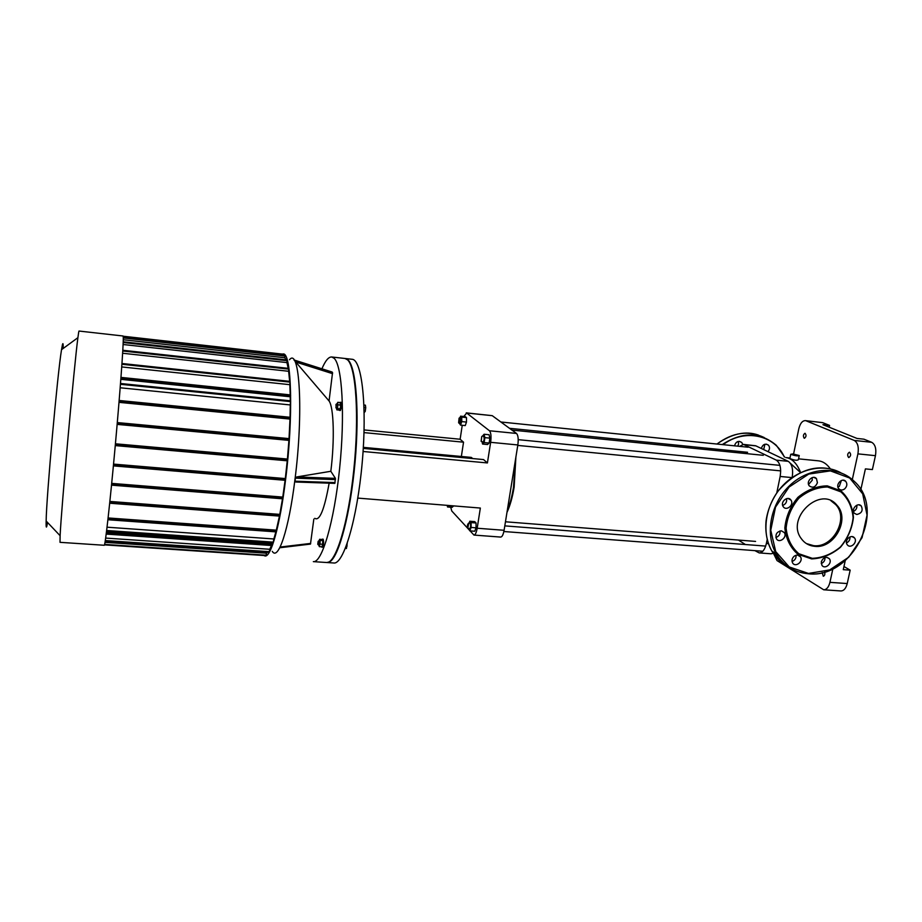<?xml version="1.0" encoding="UTF-8"?>
<svg xmlns="http://www.w3.org/2000/svg" width="922" height="922" viewBox="0 0 922 922"><rect width="100%" height="100%" fill="white"/><g stroke="black" fill="none" stroke-linecap="round" stroke-linejoin="round"><path stroke-width="1.38" d="M764.903 444.243L763.693 449.59M767.968 451.619C769.87 449.36 770.008 447.193 768.406 445.119C765.122 443.263 762.759 444.369 761.33 448.461M738.28 441.431L738.58 444.197L737.738 446.156M742.717 444.416L741.784 442.514C738.384 440.428 735.952 441.534 734.477 445.822M847.088 544.499C844.056 540.269 851.283 533.723 854.429 537.86C858.14 541.906 850.614 549.282 847.318 544.81L847.088 544.499M846.5 542.92C849.024 541.663 850.188 539.658 849.98 536.915M856.815 514.488L854.44 513.323C850.603 509.486 857.644 501.833 861.24 505.948C863.246 510.442 861.77 513.289 856.815 514.488M853.495 511.445C856.065 510.097 857.183 508.01 856.838 505.198M844.702 488.856C842.547 490.389 840.622 490.377 838.893 488.833C834.952 484.984 841.97 477.181 845.681 481.307C847.491 483.796 847.168 486.32 844.702 488.856M837.96 487.139L839.377 486.309L841.348 480.535M817.411 482.748C815.463 487.219 812.766 488.268 809.332 485.906C805.528 481.768 812.916 474.265 816.477 478.656L817.411 482.748M808.559 484.476L812.259 480.224L812.144 477.619M791.018 500.197C794.338 504.83 786.293 511.503 783.239 506.651C779.805 502.133 787.734 495.287 790.903 500.024L791.018 500.197M782.663 505.452C785.798 504.173 787.088 501.891 786.547 498.618M781.407 530.83L784.322 532.582C787.619 537.307 779.205 543.83 776.393 538.725C775.16 534.311 776.831 531.671 781.407 530.83M775.898 537.503C778.975 536.35 780.335 534.172 779.966 530.957M794.13 556.254C796.643 554.548 798.752 554.721 800.446 556.796C803.684 561.417 795.375 567.906 792.597 562.904C791.479 560.53 791.986 558.317 794.13 556.254M792.067 561.452C794.937 560.334 796.262 558.271 796.055 555.251M821.306 561.74C823.381 557.234 826.077 556.254 829.408 558.79C832.831 563.158 824.879 570.003 821.894 565.255L821.306 561.74M821.237 563.526C823.876 562.362 825.121 560.369 824.971 557.533M811.614 558.905L797.887 554.237C790.361 547.68 786.005 538.944 784.841 528.018C785.947 516.677 790.304 506.466 797.91 497.35C806.934 489.928 816.708 486.09 827.241 485.848L840.945 490.861C848.309 497.615 852.481 506.42 853.438 517.265C852.193 528.41 847.848 538.436 840.403 547.322C831.586 554.629 821.998 558.49 811.614 558.905M812.259 558.317L798.855 553.742C791.514 547.345 787.261 538.817 786.12 528.145C787.215 517.081 791.468 507.1 798.89 498.214C807.707 490.953 817.249 487.208 827.518 486.977L840.91 491.864C848.102 498.456 852.17 507.054 853.115 517.645C851.905 528.537 847.652 538.321 840.38 547.011C831.771 554.145 822.401 557.914 812.259 558.317M830.976 500.784L835.758 504.645C849.197 518.464 833.085 548.221 813.665 545.674L806.393 543.565M814.818 546.343C809.02 545.801 804.468 543.162 801.137 538.436C785.544 517.738 820.972 484.96 836.957 505.256C850.418 519.098 834.272 548.901 814.818 546.343M364.144 411.304L365.227 411.419L365.734 407.674L365.389 405.15L363.96 405.012M364.04 407.501L365.734 407.674M364.167 412.607L365.227 411.419M345.347 548.452L346.418 548.521L347.225 543.45M346.326 545.916L347.145 545.974M345.174 358.508L348.02 359.891C356.088 367.025 359.626 411.731 355.039 462.371C350.521 513.024 339.089 556.266 329.892 561.705L326.907 562.524M352.043 359.28L352.077 359.28C361.943 359.442 367.29 406.66 362.173 463.005C357.16 519.363 343.503 564.737 333.776 562.985L327.183 562.547M63.18 348.47C63.249 343.791 63.019 342.523 62.454 344.655L61.532 349.668C57.521 373.387 46.4 497.177 46.146 520.999C45.973 528.571 46.434 529.055 47.529 522.463M78.704 332.093L79.004 331.044L123.064 336L123.26 337.083C123.663 343.618 119.987 393.971 114.962 448.899C109.949 503.873 105.166 546.273 104.267 545.271L60.011 542.332L60.114 535.717C61.278 509.244 74.313 364.202 77.897 337.683L78.704 332.093M272.635 542.562L272.186 543.761L106.433 532.248M275.874 531.867L273.834 538.967L107.044 527.2M271.506 545.513L269.731 549.27L105.661 538.079M279.447 516.09L276.312 530.162L108.105 517.957M267.887 552.013L266.493 553.212L105.016 542.355M282.501 498.79L279.781 514.384L109.868 501.441M285.094 480.293L282.766 497.085L111.7 483.382M287.249 460.793L285.313 478.576L113.556 464.1M288.92 440.37L287.41 459.052L115.423 443.793M289.992 419.072L289.035 438.607L117.301 422.576M120.183 387.77L290.28 404.942L290.05 417.274L119.157 400.482M290.246 396.771L290.28 400.805M121.739 366.933L289.842 384.681L290.211 394.881L120.978 377.398M122.638 353.253L288.644 371.278L289.646 381.328M123.099 344.505L286.938 362.6L288.194 368.327M123.26 339.745L284.84 357.759L285.993 359.868M284.886 355.857L284.84 357.759M287.007 360.514L286.938 362.6M288.747 368.927L288.644 371.278M289.992 381.904L289.842 384.681M290.211 394.881L290.511 396.794L120.828 379.334L290.511 396.794M290.522 401.37L290.28 404.942M290.05 417.274L290.246 419.095L119.007 402.338L290.246 419.095M289.035 438.607L289.174 440.393L117.152 424.385L289.174 440.393M287.41 459.052L287.526 460.816L115.262 445.58M285.313 478.576L285.405 480.327L113.383 465.864M282.766 497.085L282.847 498.814L111.516 485.156L282.824 498.79M279.781 514.384L279.85 516.113L109.683 503.228M276.312 530.162L276.381 531.902L107.897 519.743M269.731 549.27L269.27 551.667M273.834 538.967L273.269 542.148M263.83 555.493L265.029 555.978C270.953 557.361 279.988 525.621 285.555 479.866C293.553 417.24 291.652 352.158 283.181 353.979L282.247 354.083M272.186 543.761L272.29 545.559L106.191 534.092L272.267 545.536M266.493 553.212L266.089 555.205M336.034 406.233L335.977 404.424L336.034 406.233M335.942 407.743L336.288 404.182M336.495 403.94L337.498 404.043L337.636 406.487L337.106 408.135L336.092 408.031M336.956 403.986L337.798 402.315L340.472 402.591L340.771 405.115L340.276 408.884L337.602 408.619L336.807 409.841L336.611 408.077M340.276 408.884L339.48 410.117L336.807 409.841M337.798 402.315L337.602 408.619M340.771 405.115L338.086 404.85M340.057 402.557L340.656 407.155L339.319 410.094M340.379 402.269L341.186 402.349L341.463 407.236L340.391 410.521L339.584 410.44M317.767 544.303L318.125 541.387L317.767 544.303M318.148 544.648L318.424 541.133M318.609 540.891L319.6 540.96L319.196 544.89M319.139 540.937L319.577 539.312L320.13 540.407L320.003 544.072L319.323 546.642L318.782 544.937M320.13 540.407L322.769 540.592L322.193 539.497L319.577 539.312M322.769 540.592L322.642 544.257L320.003 544.072M322.642 544.257L321.951 546.815L319.323 546.642M322.066 539.485L322.389 539.151C323.103 541.894 322.896 544.568 321.766 547.161L321.501 546.792M322.389 539.151L323.184 539.209C323.899 541.952 323.691 544.625 322.55 547.219L321.766 547.161M293.991 359.972L332.554 372.511L329.062 400.978L294.003 359.972L332.093 372.015M335.435 478.368L334.824 483.37L295.847 482.01L295.017 481.192L295.397 478.161L296.769 476.939L330.825 471.292L335.435 478.368L296.769 476.939M313.826 519.109L310.472 544.095L279.781 547.714M321.928 368.8C325.328 360.721 328.589 356.791 331.736 356.987L334.121 358.278C342.2 365.446 345.162 415.165 339.596 468.687C334.11 522.255 321.905 563.1 313.342 561.636M329.062 400.978C333.776 407.213 334.767 440.232 330.825 471.292M329.142 483.163C324.383 509.624 319.611 521.345 314.817 518.337M331.736 356.987L344.955 358.474L347.479 359.776C356.019 366.991 359.384 416.594 353.794 469.932C348.297 523.316 335.643 563.999 326.63 562.512L313.422 561.636M363.337 447.366L471.303 457.404L472.756 458.568M463.824 416.49L466.682 413.033L489.467 430.758C490.988 432.579 491.38 436.44 490.642 442.318L517.841 444.957L504.092 530.288L477.181 528.237L480.35 508.057L357.817 498.099M490.642 442.318L487.415 462.936L363.072 451.492M462.245 425.284L460.136 439.241L364.086 429.929M477.181 528.237C476.409 532.616 475.337 534.898 473.954 535.071L451.803 511.019L450.674 507.227M473.954 535.071L500.704 537.077C502.167 536.904 503.285 534.645 504.092 530.288M363.28 448.415L483.531 459.571L487.415 462.936M460.136 439.241L463.536 442.191L461.357 456.471M517.841 444.957C518.59 439.114 518.152 435.276 516.527 433.455L489.467 430.758M466.682 413.033L492.244 415.672L466.267 412.86M463.536 442.191L364.017 432.602M492.244 415.672L516.527 433.455M847.226 583.545L829.927 582.347C828.682 587.21 826.608 589.7 823.715 589.792L840.91 590.956C843.861 590.864 845.97 588.397 847.226 583.545L850.176 570.165L843.273 569.658L845.244 560.657M823.715 589.792L777.027 560.588L773.938 554.283M829.927 582.347L832.889 568.747M852.308 479.567L857.909 453.866L875.451 455.675C876.522 448.899 875.266 444.439 871.682 442.295L863.926 439.183L857.022 438.446L822.92 424.685L829.558 425.411L822.631 422.645L805.321 420.616L822.631 422.645M871.682 442.295L854.233 440.428C857.748 442.583 858.981 447.055 857.909 453.866M854.233 440.428L806.116 420.824M793.577 454.004L798.798 428.822C800.135 423.463 802.313 420.72 805.321 420.616M773.846 553.546L773.8 552.912M804.203 438.215C802.935 436.152 803.212 434.504 805.021 433.271C806.519 435.115 806.312 436.786 804.41 438.273L804.203 438.215M848.586 457.473C847.157 455.261 847.445 453.509 849.462 452.218C851.19 454.189 850.983 455.964 848.851 457.543L848.586 457.473M824.614 571.882C825.178 574.233 824.752 575.685 823.311 576.25L822.17 572.574M829.558 425.411L829.178 427.209M860.825 489.697L865.401 468.883L872.385 469.575L875.451 455.675M843.964 566.511L850.176 570.165M830.365 468.883C826.942 464.031 823.012 461.346 818.552 460.85L798.556 458.845M792.182 477.446C793.358 469.367 792.044 463.997 788.241 461.334L755.694 445.775L743.466 444.404L776.324 460.147C780.116 462.856 781.383 468.295 780.162 476.467L776.785 492.89M785.809 457.566L786.869 457.727C792.632 458.995 797.219 463.95 800.63 472.594M767.208 539.462L766.366 543.519C764.88 549.639 762.494 552.774 759.198 552.912L771.011 553.799L773.247 553.269M773.535 553.096L774.273 552.532M736.632 452.633L737.058 451.227M739.651 446.352L743.466 444.404M759.198 552.912L754.888 550.63M745.379 544.522L738.453 540.073M792.851 453.924L799.247 455.537C797.83 456.229 794.995 455.814 790.742 454.281L792.851 453.924M799.178 455.906L798.371 459.767C796.885 460.666 794.061 460.251 789.877 458.511L789.923 458.234M506.973 512.402C510.05 505.832 512.436 497.419 514.142 487.162L515.905 456.943M515.444 459.859L513.508 487.335C511.998 496.543 509.901 504.357 507.238 510.765M459.387 420.916L458.614 422.725L459.075 418.196L459.387 420.916M459.94 421.054L459.536 417.781L460.839 417.908L461.254 421.193L460.297 423.348L458.983 423.221L459.94 421.054M460.009 417.827L460.574 416.156L465.264 416.64L466.474 417.597L466.474 422.08L465.253 425.584L460.551 425.111L459.375 423.256M466.474 417.597L461.761 417.113L461.761 421.596L460.551 425.111M466.474 422.08L461.761 421.596M460.574 416.156L461.761 417.113M481.111 441.327L481.745 436.567L481.111 441.327M481.238 441.384L481.71 436.555M482.229 436.118L483.612 436.256C484.511 438.296 484.327 440.232 483.047 442.053L482.886 441.984M482.483 436.152L484.085 434.25L489.075 434.746L489.87 438.134L489.109 443.044L487.542 444.531L482.563 444.047L482.079 441.961M489.109 443.044L484.119 442.56L482.563 444.047M484.085 434.25L484.88 437.65L484.119 442.56M489.87 438.134L484.88 437.65M467.396 525.24L468.215 523.523L467.846 528.294L467.396 525.24M467.823 528.294L468.71 523.085M468.687 523.085L470.059 523.189C470.969 525.183 470.819 527.096 469.609 528.905L467.846 528.294M469.137 523.12L469.828 521.23L474.749 521.622L476.052 522.993L476.052 527.822L474.761 531.245L469.828 530.876L468.56 528.825M469.828 521.23L471.119 522.613L471.119 527.442L469.828 530.876M476.052 522.993L471.119 522.613M476.052 527.822L471.119 527.442M453.543 505.878L452.172 507.342L447.527 506.973L447.216 505.371M448.887 505.498L447.527 506.973M453.497 506.178L448.841 505.798M710.701 450.028L711.922 448.691L710.643 450.028M716.97 444.035C732.736 432.28 748.48 430.113 764.188 437.535M715.576 450.524L716.878 449.198M722.272 444.577C742.152 431.588 760.166 431.83 776.324 445.314L784.599 457.047L776.324 445.314M716.29 450.593L717.616 449.268M723.09 444.658C744.434 428.384 774.515 434.769 784.276 456.943M808.502 573.438L789.232 566.961L775.713 551.587L770.757 530.219L775.517 507.123L789.117 487.012L808.778 474.058L830.434 470.888L849.669 478.011L862.692 493.846L867.049 515.133L862.058 537.676L848.759 557.165L829.708 569.911L808.502 573.438M808.191 573.726C794.222 572.458 783.562 565.808 776.232 553.765C764.568 533.861 770.688 502.951 790.246 485.018C809.677 466.924 838.432 465.552 854.348 481.434C886.987 510.511 852.147 579.166 808.191 573.726M787.273 566.154C780.83 562.627 775.69 557.58 771.841 551.022C761.272 532.881 765.168 505.44 781.268 487.254C797.288 468.998 822.943 462.913 840.829 472.779M784.668 564.08L772.452 551.402M282.57 354.82L123.248 336.968M285.048 356.053L123.271 337.948M123.179 342.535L287.168 360.721M122.764 351.028L288.909 369.146M121.923 364.282L290.153 382.134M120.932 378.008L290.649 395.515M120.448 384.29L290.684 401.612M119.122 401.001L290.384 417.804M117.267 423.048L289.312 439.103M115.388 444.243L287.664 459.525M285.543 479.037L113.51 464.55M282.973 497.534L111.654 483.831M279.988 514.845L109.822 501.902M109.683 503.193L279.827 516.09M276.519 530.646L108.047 518.441M105.304 540.569L269.443 551.679M107.909 519.72L276.358 531.879M106.641 530.507L273.442 542.159M272.405 544.326L106.353 532.812M104.612 544.418L266.251 555.217M295.697 362.012L332.577 373.664M332.554 372.511L294.383 360.456M295.397 478.161L335.47 479.613M335.078 482.598L295.017 481.192M310.691 543.415L280.115 547.046M272.29 551.368C278.156 561.129 288.77 530.023 294.936 479.728C303.649 412.583 299.685 346.649 289.496 359.753M800.584 472.617L790.419 463.328M791.963 477.596L780.162 476.467M768.475 543.68L766.366 543.519M755.936 445.879L744.503 444.704M788.241 461.334L776.324 460.147M766.286 444.127L768.406 445.119M739.386 441.35L741.784 442.514M716.913 444.035C731.814 433.582 745.644 430.597 758.403 435.069M852.124 536.616L854.429 537.86M859.027 504.853L861.24 505.948M843.365 480.224L845.681 481.307M813.849 477.389L816.477 478.656M787.964 498.456L790.903 500.024M781.349 530.83L784.322 532.582M797.668 555.102L800.446 556.796M826.896 557.314L829.408 558.79M854.348 481.434C887.056 510.546 852.262 579.189 808.248 573.749C794.268 572.481 783.596 565.82 776.232 553.765L771.841 551.022C766.954 542.044 765.029 531.948 766.078 520.723C767.588 510.212 771.633 500.277 778.214 490.919C795.847 471.004 814.541 464.02 834.272 469.955M836.957 505.256L835.758 504.645M345.439 358.531L352.077 359.28M46.146 520.999L60.114 535.717M61.532 349.668L77.897 337.683M123.179 336.23L282.558 354.117M115.262 445.591L287.526 460.816M288.886 368.408L122.81 350.268M290.672 400.84L120.505 383.494M287.145 359.995L123.214 341.785M290.142 381.385L121.969 363.498M285.025 355.339L123.26 337.21M285.405 480.327L113.383 465.887M104.486 544.867L266.135 555.643M106.583 530.98L273.327 542.609M105.223 541.03L269.316 552.117M335.977 404.424L336.553 403.974M319.289 544.971L318.297 544.902M295.847 482.01L334.824 483.37M310.472 544.095L279.758 547.76M789.877 458.511L790.742 454.281M789.981 457.992L786.604 457.646M505.463 521.783L755.567 541.41M511.917 430.078L763.301 455.307M509.497 428.304L747.569 452.287M500.877 421.999L748.122 447.216M481.272 441.396L483.047 442.053M517.772 445.418L780.692 470.877M518.21 439.656L779.92 465.368M503.861 531.521L762.817 551.241M504.795 525.874L765.686 546.101"/></g></svg>
